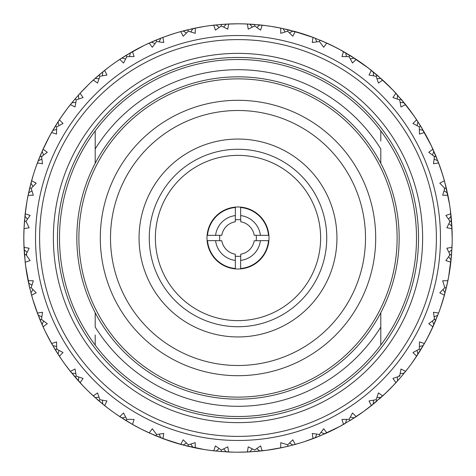 <?xml version="1.0" encoding="UTF-8"?>
<svg xmlns="http://www.w3.org/2000/svg" width="476" height="476" viewBox="0 0 476 476"><rect width="100%" height="100%" fill="white"/><g stroke="black" fill="none" stroke-linecap="round" stroke-linejoin="round"><path stroke-width="0.71" d="M95.2 334.961L95.2 345.1A178.5 178.5 0 0 1 238 59.5A178.5 178.5 0 0 1 380.8 130.9L380.8 136.16M95.2 130.9L95.2 163.298M380.8 141.039L380.8 130.9A178.5 178.5 0 0 1 380.8 345.1L380.8 312.702M238 416.5A178.5 178.5 0 0 0 380.8 345.1A178.5 178.5 0 0 1 95.2 345.1L95.2 339.84M95.2 148.934A168.302 168.302 0 0 1 380.8 148.934L380.8 163.298M380.8 327.066A168.302 168.302 0 0 1 95.2 327.066L95.2 312.702M254.214 235.263A16.446 16.446 0 0 0 240.737 221.786L240.654 215.592A22.562 22.562 0 0 1 260.408 235.346L254.214 235.263M235.263 221.786A16.446 16.446 0 0 0 221.786 235.263L215.592 235.346A22.562 22.562 0 0 1 235.346 215.592L235.263 221.786M215.592 240.654L221.786 240.737A16.446 16.446 0 0 0 235.263 254.214L235.346 260.408A22.562 22.562 0 0 1 215.592 240.654L207.512 240.654L207.262 242.082A31.005 31.005 0 0 0 233.918 268.738L235.346 268.488L235.346 260.408M240.654 260.408L240.737 254.214A16.446 16.446 0 0 0 254.214 240.737L260.408 240.654A22.562 22.562 0 0 1 240.654 260.408L240.654 268.488L242.082 268.738A31.005 31.005 0 0 1 233.918 268.738M238 76.838A161.162 161.162 0 0 0 76.838 238A161.162 161.162 0 0 0 238 399.162A161.162 161.162 0 0 0 399.162 238A161.162 161.162 0 0 0 238 76.838M260.408 235.346L268.488 235.346L268.738 233.918A31.005 31.005 0 0 1 268.738 242.082L268.488 240.654L260.408 240.654M268.488 235.346A30.601 30.601 0 0 0 240.654 207.512L242.082 207.262A31.005 31.005 0 0 0 207.262 242.082M219.835 235.328A18.362 18.362 0 0 0 219.835 240.677M207.262 233.918L207.512 235.346L215.592 235.346M240.654 268.488A30.601 30.601 0 0 0 268.488 240.654M207.512 240.654A30.601 30.601 0 0 0 235.346 268.488M207.512 235.346A30.601 30.601 0 0 1 235.346 207.512L235.346 215.592M240.654 207.512L240.654 215.592M256.165 240.672A18.362 18.362 0 0 0 256.165 235.322M235.346 207.512L233.918 207.262M240.672 219.835A18.362 18.362 0 0 0 235.322 219.835M235.328 256.165A18.362 18.362 0 0 0 240.677 256.165M238 155.378A82.622 82.622 0 0 0 155.378 238A82.622 82.622 0 0 0 238 320.622A82.622 82.622 0 0 0 320.622 238A82.622 82.622 0 0 0 238 155.378M238 149.262A88.738 88.738 0 0 0 149.262 238A88.738 88.738 0 0 0 238 326.738A88.738 88.738 0 0 0 326.738 238A88.738 88.738 0 0 0 238 149.262M238 336.943A98.943 98.943 0 0 0 336.943 238A98.943 98.943 0 0 0 238 139.057A98.943 98.943 0 0 0 139.057 238A98.943 98.943 0 0 0 238 336.943M238 375.701A137.701 137.701 0 0 0 375.701 238A137.701 137.701 0 0 0 238 100.299A137.701 137.701 0 0 0 100.299 238A137.701 137.701 0 0 0 238 375.701A137.701 137.701 0 0 0 375.701 238A137.701 137.701 0 0 0 238 100.299M238 78.879A159.121 159.121 0 0 0 78.879 238A159.121 159.121 0 0 0 238 397.121A159.121 159.121 0 0 0 397.121 238A159.121 159.121 0 0 0 238 78.879M238 436.391A198.391 198.391 0 0 1 39.609 238A198.391 198.391 0 0 1 238 39.609A198.391 198.391 0 0 1 436.391 238A198.391 198.391 0 0 1 238 436.391M238 440.473A202.473 202.473 0 0 1 35.527 238A202.473 202.473 0 0 1 238 35.527A202.473 202.473 0 0 1 440.473 238A202.473 202.473 0 0 1 238 440.473M238 422.623A184.623 184.623 0 0 1 53.377 238A184.623 184.623 0 0 1 238 53.377A184.623 184.623 0 0 1 422.623 238A184.623 184.623 0 0 1 238 422.623M238 418.541A180.541 180.541 0 0 1 57.459 238A180.541 180.541 0 0 1 238 57.459A180.541 180.541 0 0 1 418.541 238A180.541 180.541 0 0 1 238 418.541M397.281 377.343L397.561 380.907L395.943 382.692A214.2 214.2 0 0 1 382.686 395.949L378.456 392.902L376.123 399.721L369.025 400.959L371.363 405.617L377.111 400.881L376.123 399.721M376.992 397.252L380.907 397.561L382.686 395.949M400.191 373.547L404.106 373.243L405.612 371.369L400.959 369.025L399.721 376.123L392.902 378.456L395.943 382.692M369.727 406.909L385.857 392.986L379.14 399.12M372.238 404.915L363.902 411.294L349.925 420.629L359.797 414.203M339.828 426.448L319.973 435.897L304.485 441.621M316.504 437.295L308.966 440.104L315.29 437.771L316.796 434.142M299.38 443.215L288.004 446.28L276.479 448.713L288.004 446.28L299.38 443.215L288.004 446.28L287.647 444.804L280.763 442.68L280.739 447.892L288.004 446.28L275.955 448.808M287.659 444.852L292.817 439.788L295.209 444.417A214.2 214.2 0 0 0 313.047 438.622L312.256 433.469L319.39 434.493L319.967 435.897L315.07 437.855M266.161 450.338L264.739 450.522M417.035 350.366L417.952 354.186L416.637 356.197A214.2 214.2 0 0 1 405.612 371.369L408.259 367.978M419.338 349.128L420.635 349.919L426.514 339.709L424.413 343.499L419.445 341.923L419.338 349.128L412.972 352.49L416.637 356.197L420.635 349.919L414.209 359.791L424.413 343.499A214.2 214.2 0 0 0 432.928 326.798L433.91 324.602L432.41 320.979M392.206 386.673L400.863 377.135L392.986 385.857L400.875 377.111L408.283 367.942M399.721 376.123L399.096 375.594M387.059 391.825L390.195 388.725M373.184 404.154L372.303 404.868M330.481 431.208L339.709 426.514L354.186 417.952L349.919 420.635L349.128 419.338L341.923 419.445L343.505 424.413L345.588 423.218L346.504 419.398M345.594 423.218L341.5 425.532M434.493 319.39L435.897 319.973L431.089 330.725L438.628 313.041L433.469 312.256L434.493 319.39L428.727 323.71L432.928 326.798M414.203 359.791L423.218 345.588L419.749 346.421M405.302 371.762L401.411 376.486M385.857 392.986L386.31 392.551M393.83 384.965L384.328 394.425M373.547 400.191L373.238 404.112L375.112 402.565M354.192 417.952L361.516 413.001M376.171 401.679L363.902 411.294M358.981 414.763L355.447 417.131M340.114 426.294L335.253 428.846M442.995 289.545L445.048 292.889L444.417 295.209A214.2 214.2 0 0 1 438.628 313.041L433.916 324.602L427.299 338.234M443.721 297.661L447.892 280.733L442.68 280.763L444.804 287.647L439.788 292.817L444.417 295.209M437.771 315.29L434.475 316.653M417.952 354.186L411.294 363.902L417.952 354.186M407.176 369.382L406.361 370.423M403.6 373.856L400.923 377.063M397.561 380.901L392.76 386.09M373.238 404.112L371.417 405.576M448.535 256.838L451.087 259.825L450.826 262.211A214.2 214.2 0 0 1 447.892 280.733L446.28 288.004L444.804 287.647M450.641 263.769L451.992 247.377L446.851 248.216L450.028 254.684L445.875 260.58L450.826 262.211M440.651 307.389L445.048 292.889L443.215 299.38L446.28 288.004L448.713 276.479M423.967 344.285L428.924 335.104M426.502 339.733L423.325 345.409M410.556 364.908L411.276 363.92M398.632 379.705L400.863 377.135M391.724 387.161L389.469 389.457M448.892 223.672L451.879 226.225L451.992 228.623A214.2 214.2 0 0 1 451.992 247.377M448.535 219.162L451.087 216.175L450.826 213.789L445.875 215.42L450.028 221.316L446.851 227.784L451.992 228.623M450.028 254.684L451.54 254.809L452.14 243.04L451.92 248.978M451.879 249.775L448.892 252.328M449.011 274.83L450.106 267.887M439.937 309.442L443.561 298.226M433.868 324.703L432.018 328.767M431.173 330.552L430.637 331.659M430.286 332.385L429.626 333.718M422.855 346.219L419.219 352.198M414.322 359.624L411.306 363.884M444.054 190.858L447.398 192.911L447.892 195.261A214.2 214.2 0 0 1 450.826 213.789M444.804 188.353L446.28 187.996L448.713 199.521L444.417 180.785L439.788 183.183L444.804 188.353L442.68 195.237L447.892 195.261L447.398 192.911L448.41 197.891M452.093 231.3L450.29 209.482L451.54 221.197L450.028 221.316M452.176 241.368L452.129 243.48M448.624 276.984L451.54 254.838M431.089 330.725L435.897 319.973L433.999 319.188M433.809 324.84L431.417 330.035M434.142 159.204L437.771 160.71L438.622 162.953A214.2 214.2 0 0 1 444.417 180.785L443.215 176.608M439.622 165.678L432.928 149.196L428.727 152.29L434.493 156.61L433.469 163.744L438.622 162.953M450.064 207.828L450.35 209.922M452.2 238L451.54 221.227M451.075 216.056L451.516 220.906M449.493 254.642L451.54 254.809L450.29 266.518L451.54 254.809L452.14 243.04M451.087 259.831L449.564 271.504L451.087 259.825M445.048 292.895L443.465 298.553M419.398 129.496L423.218 130.412L424.413 132.495A214.2 214.2 0 0 1 432.928 149.196L435.891 156.027L434.493 156.61M424.538 132.715L416.637 119.797L412.972 123.51L419.338 126.872L419.445 134.077L424.413 132.495M433.91 151.392L432.547 154.688M442.734 175.019L438.176 161.775M447.398 192.917L449.564 204.49L445.024 183.022M452.14 232.96L451.54 221.197L449.493 221.358M452.135 243.284L452.176 241.1M400.191 102.453L404.106 102.762L405.612 104.631A214.2 214.2 0 0 1 416.637 119.797L420.635 126.081L419.338 126.872M407.402 106.916L395.943 93.308L392.902 97.544L399.721 99.877L400.959 106.975L405.612 104.631M417.952 121.814L417.119 125.283M430.358 143.77L420.635 126.081L431.31 145.739M444.673 181.707L441.722 171.83M443.215 176.62L446.28 187.99L448.713 199.521M452.14 232.954L451.736 223.869M376.992 78.748L380.907 78.439L382.686 80.051A214.2 214.2 0 0 1 395.943 93.308L392.98 90.137M391.825 88.941L377.111 75.119L367.948 67.723L371.363 70.383L369.025 75.041L376.123 76.279L378.456 83.098L382.686 80.051M399.721 99.877L400.881 98.889L413.251 114.841M397.561 95.093L397.281 98.657M431.089 145.269L438.711 163.191M437.771 160.71L441.716 171.806L437.771 160.71M444.286 188.472L446.28 187.996L446.893 190.608M346.51 56.602L345.594 52.782L343.505 51.587L341.923 56.555L349.128 56.662L352.49 63.028L356.197 59.363L354.186 58.048L350.366 58.964M356.197 59.363A214.2 214.2 0 0 1 371.363 70.383L377.111 75.119L376.123 76.279M373.238 71.894L373.517 75.458M380.901 78.439L384.459 81.694M405.772 104.833L392.986 90.142L404.106 102.756L414.495 116.632M414.203 116.209L420.635 126.081L426.514 136.291M423.218 130.412L428.852 140.753M433.999 156.812L435.897 156.033L436.903 158.514M316.671 41.573L315.29 38.229L313.041 37.372L312.256 42.531L319.39 41.507L323.71 47.273L326.798 43.072L313.041 37.372A214.2 214.2 0 0 0 295.209 31.583L292.817 36.212L287.647 31.196L288.004 29.72L280.733 28.108A214.2 214.2 0 0 0 262.211 25.174L260.58 30.125L254.684 25.972L254.803 24.46L249.775 24.121L252.328 27.108M356.411 59.506L339.709 49.486L349.919 55.365L349.128 56.662M366.615 66.711L349.949 55.383L368.353 68.032M345.6 52.788L343.505 51.587A214.2 214.2 0 0 0 326.798 43.072M393.337 90.517L380.907 78.439M404.112 102.762L411.294 112.098M427.412 137.975L428.067 139.23M428.454 139.98L428.828 140.7M295.209 31.583L292.889 30.952L289.545 33.005M319.39 41.507L319.973 40.103L328.089 43.667M340.161 49.73L329.457 44.31M332.688 45.863L334.628 46.832M367.948 67.717L382.877 80.224M409.431 109.575L410.276 110.712M410.776 111.39L411.258 112.05M262.211 25.174L259.825 24.913L256.838 27.465M287.647 31.196L280.763 33.32L280.733 28.108L283.089 28.602L284.963 31.654M293.103 31.011L313.964 37.723M315.29 38.229L308.966 35.896M339.709 49.486L349.919 55.365L359.791 61.791M354.186 58.048L363.902 64.706L354.186 58.048M299.38 32.785L283.089 28.602L304.194 34.284M223.672 27.108L226.225 24.121L228.623 24.008A214.2 214.2 0 0 1 238 23.8L228.623 24.008L227.784 29.149L221.316 25.972L221.197 24.46L232.96 23.86L221.197 24.46L209.482 25.71M248.936 24.08L248.18 24.044M259.825 24.913L266.637 25.722M269.279 26.097L270.933 26.347M300.35 33.076L304.128 34.266M324.602 42.09L335.247 47.148L321.282 40.65M264.585 25.454L247.377 24.008A214.2 214.2 0 0 0 238 23.8L226.219 24.121L214.718 25.067M219.162 27.465L216.175 24.913L213.789 25.174L215.42 30.125L221.316 25.972M190.858 31.946L192.911 28.602L195.261 28.108A214.2 214.2 0 0 1 213.789 25.174M197.891 27.59L180.791 31.583L183.183 36.212L188.353 31.196L195.237 33.32L195.261 28.108L204.49 26.436L192.917 28.602M227.403 24.062L237.982 23.8M265.626 25.591L271.409 26.424M292.889 30.952L293.305 31.065M330.725 44.911L322.442 41.144M281.911 28.352L271.528 26.442M159.204 41.858L160.71 38.229L162.953 37.378A214.2 214.2 0 0 1 180.791 31.583M163.744 42.531L162.953 37.378L149.202 43.072L152.29 47.273L156.61 41.507L163.744 42.531M192.911 28.602L195.261 28.108M176.65 32.773L182.338 31.16M188.353 31.196L188.02 29.714M183.111 30.952L186.455 33.005M243.04 23.86L254.803 24.46L243.04 23.86M129.496 56.602L130.412 52.782L132.495 51.587A214.2 214.2 0 0 1 149.202 43.072M134.077 56.555L132.495 51.587L119.803 59.363L123.51 63.028L126.872 56.662L134.077 56.555M156.61 41.507L156.033 40.103L145.275 44.911L150.666 42.412M151.398 42.09L155.021 43.59M175.019 33.266L165.47 36.456M182.992 30.982L187.711 29.786M192.982 28.584L194.083 28.352M220.602 24.508L220.935 24.478M266.518 25.704L257.474 24.687M102.453 75.809L102.762 71.894L104.631 70.388A214.2 214.2 0 0 1 119.803 59.363M106.975 75.041L104.631 70.388L93.314 80.051L97.544 83.098L99.877 76.279L106.975 75.041M126.872 56.662L126.081 55.365L116.209 61.797L121.142 58.483M121.814 58.048L125.634 58.964M143.77 45.642L126.11 55.347M130.406 52.782L134.833 50.283M160.71 38.229L156.057 40.091M151.285 42.138L155.759 40.216M177.007 32.665L173.532 33.731M226.219 24.121L221.221 24.46M78.748 99.008L78.439 95.093L80.051 93.314A214.2 214.2 0 0 1 93.314 80.051M75.809 102.453L71.894 102.756L70.388 104.631L75.041 106.975L76.279 99.877L83.098 97.544L80.051 93.314L83.014 90.142L75.143 98.865M99.877 76.279L98.889 75.119L90.142 83.014L94.498 78.974M95.093 78.439L99.008 78.748M98.913 75.101L106.737 68.734M121.713 58.114L125.831 55.519M145.674 44.72L140.777 47.136M164.393 36.842L167.028 35.896M199.521 27.287L190.602 29.107M199.39 27.31L204.484 26.436M58.964 125.634L58.048 121.814L59.363 119.803A214.2 214.2 0 0 1 70.388 104.631M63.028 123.51L59.363 119.803L51.587 132.495L56.555 134.077L56.662 126.872L63.028 123.51M83.014 90.148L75.125 98.889L67.717 108.052L75.125 98.889L76.279 99.877M88.941 84.175L80.051 93.314M78.439 95.099L81.872 91.35M95.004 78.516L98.669 75.309M116.578 61.541L112.116 64.694M136.291 49.486L126.081 55.365L126.848 56.614M145.477 44.815L143.639 45.702M168.135 35.516L171.8 34.284M43.59 155.021L42.09 151.392L43.072 149.202A214.2 214.2 0 0 1 51.587 132.495M47.273 152.29L43.072 149.202L37.378 162.953L42.531 163.744L41.507 156.61L47.273 152.29M56.662 126.872L55.365 126.081L49.486 136.291L52.378 131.102M52.782 130.412L56.602 129.49M66.711 109.385L60.857 117.578M71.817 102.852L74.934 99.109M90.47 82.705L86.555 86.525M108.052 67.717L98.901 75.113L108.052 67.723M116.412 61.654L114.841 62.749M102.762 71.888L109.272 66.795M136.291 49.492L125.926 55.46M33.005 186.455L30.952 183.105L31.583 180.791A214.2 214.2 0 0 1 37.378 162.953M36.212 183.183L31.583 180.791L28.108 195.261L33.32 195.237L31.196 188.353L36.212 183.183M41.507 156.61L40.103 156.027L35.896 167.034L37.943 161.453M38.229 160.71L41.858 159.204M40.115 155.997L44.197 146.775M58.048 121.814L55.383 126.051M52.723 130.513L55.21 126.33M67.991 107.701L64.724 112.08M116.209 61.797L115.716 62.136M27.465 219.162L24.913 216.175L25.174 213.789A214.2 214.2 0 0 1 28.108 195.261M25.186 213.659L24.002 228.629L29.149 227.784L25.972 221.316L30.125 215.42L25.174 213.789M31.196 188.353L29.72 187.996L27.287 199.521L28.435 193.696M28.602 192.911L31.946 190.858M33.225 175.156L29.726 187.966L32.314 178.214M38.187 160.817L39.996 156.301M49.7 135.898L42.09 151.392M61.791 116.209L55.371 126.069L61.791 116.209M84.27 88.839L86.537 86.537M27.108 252.328L24.121 249.775L24.008 247.377A214.2 214.2 0 0 1 24.002 228.629L24.46 221.197L25.972 221.316M31.946 285.142L28.602 283.089L28.108 280.739A214.2 214.2 0 0 1 25.174 262.222L23.86 243.04L25.174 262.222L30.125 260.58L25.972 254.684L29.149 248.216L24.008 247.377M26.989 201.169L24.913 216.169M24.925 216.104L25.49 211.124M28.572 193.024L29.649 188.282M36.045 166.612L34.29 171.788M40.038 156.193L44.911 145.275L40.103 156.027L42.001 156.812M49.605 136.071L48.76 137.647M62.826 114.728L64.706 112.098M33.005 289.545L30.952 292.889L31.583 295.209L36.212 292.817L31.196 287.647L33.32 280.763L28.108 280.739L27.287 276.479L29.72 288.004L25.936 268.172M25.972 254.684L24.46 254.803L23.943 245.812M23.824 234.632L23.83 241.665M24.121 226.314L25.704 209.482M27.364 199.081L26.442 204.472M30.363 185.396L31.583 180.791M45.577 143.895L47.148 140.753M41.858 316.796L38.229 315.29L37.378 313.047A214.2 214.2 0 0 1 31.583 295.209M36.456 310.53L43.072 326.798L47.273 323.71L41.507 319.39L42.531 312.256L37.378 313.047M32.785 299.38L29.72 288.004L32.785 299.38L29.72 288.004L31.196 287.647M25.71 266.518L24.46 254.809L23.86 243.046M24.05 227.677L23.8 237.976M23.8 238L24.026 247.806M56.602 346.504L52.782 345.588L51.587 343.505A214.2 214.2 0 0 1 43.072 326.798M56.555 341.923L51.587 343.505L59.363 356.197L63.028 352.49L56.662 349.128L56.555 341.923M41.507 319.39L40.103 319.967L44.911 330.731L42.412 325.334M42.09 324.602L43.59 320.979M25.639 266.013L29.708 287.974M25.954 207.685L26.436 204.49M75.809 373.547L71.894 373.238L70.388 371.369A214.2 214.2 0 0 1 59.363 356.197M75.041 369.025L70.388 371.369L83.014 385.857L75.113 377.099L76.279 376.123L75.041 369.025M56.662 349.128L55.365 349.919L61.797 359.791L58.483 354.858M58.048 354.186L58.964 350.366M45.642 332.23L52.782 345.588L47.148 335.247M52.782 345.594L50.283 341.167M42.138 324.715L40.216 320.241M32.66 298.958L38.229 315.29L35.397 307.52M31.142 287.665L29.72 288.004L27.287 276.479M28.602 283.083L26.436 271.51M26.793 254.624L24.46 254.803L24.264 252.131M23.83 241.51L23.806 239.714M23.8 238.869L23.8 238.06M78.748 376.992L78.439 380.907L80.051 382.686L83.098 378.456L76.279 376.123M99.008 397.252L95.093 397.561L93.314 395.949A214.2 214.2 0 0 1 80.051 382.686M97.544 392.902L93.314 395.949L104.631 405.612L106.975 400.959L99.877 399.721L97.544 392.902M75.101 377.087L68.734 369.263M58.114 354.287L55.519 350.169M44.72 330.326L47.136 335.223M35.896 308.966L40.103 319.967L35.896 308.972M26.948 274.598L26.71 273.2M26.573 272.367L26.448 271.57M125.634 417.035L121.814 417.952L119.803 416.637A214.2 214.2 0 0 1 104.631 405.612M99.877 399.721L98.889 400.881L108.052 408.283L103.381 404.612M102.756 404.106L102.453 400.191M117.578 415.143L132.495 424.413L134.077 419.445L126.872 419.338L123.51 412.972L119.803 416.637M95.099 397.561L91.35 394.128M78.516 380.996L75.309 377.331M61.541 359.422L64.694 363.884M49.486 339.709L55.359 349.908L49.486 339.709M130.561 423.307L126.081 420.635L126.872 419.338L126.081 420.635L131.781 424.009M159.204 434.142L160.71 437.771L162.953 438.622L163.744 433.469L156.61 434.493L152.29 428.727L149.202 432.928A214.2 214.2 0 0 1 132.495 424.413M156.61 434.493L156.027 435.897L167.034 440.104L149.202 432.928M102.852 404.183L99.109 401.066M82.705 385.53L86.525 389.445M67.717 367.948L75.113 377.099L67.723 367.948M71.888 373.238L64.706 363.902L71.894 373.238M57.114 348.848L55.365 349.919L53.978 347.623M151.053 433.761L146.543 431.69M143.312 430.137L141.372 429.168M190.858 444.054L192.911 447.398L195.261 447.892L195.237 442.68L188.353 444.804L183.183 439.788L180.791 444.417A214.2 214.2 0 0 1 162.953 438.622L183.111 445.048L186.455 442.995M194.196 447.672L180.791 444.417M145.275 431.089L156.027 435.897L145.275 431.089L156.027 435.897L171.806 441.716L187.996 446.28L188.353 444.804M107.701 408.009L112.08 411.276M114.954 413.329L120.809 417.297M90.142 392.986L98.877 400.869L90.148 392.986M95.093 397.561L89.042 391.927M166.903 440.056L162.953 438.622M131.209 423.682L140.735 428.846L151.392 433.91M223.672 448.892L226.225 451.879L228.623 451.992L227.784 446.851L221.316 450.028L215.42 445.875L213.789 450.826A214.2 214.2 0 0 1 195.261 447.892M213.789 450.826L216.175 451.087L219.162 448.535M116.209 414.209L126.069 420.629L116.209 414.209M176.62 443.215L187.996 446.28L204.49 449.564L182.695 444.935M175.65 442.924L171.872 441.74M252.328 448.892L249.775 451.879L247.377 451.992A214.2 214.2 0 0 1 228.623 451.992L226.219 451.879M256.838 448.535L259.825 451.087L262.211 450.826L260.58 445.875L254.684 450.028L248.216 446.851L247.377 451.992M218.526 451.313L232.96 452.14L221.197 451.54L209.482 450.296L221.197 451.54L232.96 452.14L221.191 451.54L221.316 450.028M207.964 450.082L209.41 450.284M206.739 449.909L205.073 449.653M249.775 451.879L238 452.2L249.775 451.879L243.04 452.14L254.773 451.54L266.524 450.29L249.775 451.879M262.211 450.826A214.2 214.2 0 0 0 280.739 447.892L282.28 447.571M210.362 450.409L204.591 449.576M156.193 435.962L153.558 434.856M143.895 430.423L140.753 428.852M285.398 446.893L295.209 444.417L292.889 445.048L289.545 442.995M199.295 448.672L192.054 447.214M259.134 451.153L255.309 451.498M266.316 450.32L283.089 447.398M295.263 444.405L293.686 444.834M313.273 438.539L306.538 440.943M305.967 441.127L304.224 441.704M308.972 440.104L313.119 438.598M330.725 431.089L319.967 435.897L330.725 431.089M320.979 432.41L324.602 433.91L326.798 432.928A214.2 214.2 0 0 0 343.505 424.413M266.465 450.302L265.65 450.409M277.288 448.565L271.51 449.564M292.895 445.048L296.661 444.013M313.666 438.39L304.206 441.71M401.339 376.57L400.893 377.093M315.29 437.765L319.943 435.909M434.856 322.442L435.897 319.973M445.637 290.604L446.893 285.374M350.366 417.035L354.186 417.952L356.197 416.637A214.2 214.2 0 0 0 371.363 405.617M451.313 257.474L451.54 254.809M422.022 128.377L420.635 126.081M402.607 100.936L400.881 98.889M352.198 56.781L349.919 55.365M290.604 30.363L288.004 29.72M223.863 24.27L221.191 24.46M378.242 76.095L377.111 75.125M158.514 39.097L156.033 40.103M128.377 53.978L126.081 55.365M100.936 73.393L98.889 75.119M76.874 96.86L75.125 98.883M56.781 123.802L55.365 126.081M41.144 153.558L40.109 156.027M24.568 219.906L24.46 221.191M29.107 285.392L29.72 288.004M39.097 317.486L40.103 319.967M73.393 375.064L75.119 377.111M96.86 399.126L98.883 400.875M123.802 419.219L126.081 420.635M185.396 445.637L187.99 446.28M247.377 24.008L248.216 29.149L254.684 25.972M326.798 432.928L323.71 428.727L319.39 434.493M356.197 416.637L352.49 412.972L349.128 419.338M243.968 23.883L238 23.8M238 59.5A178.5 178.5 0 0 1 380.8 130.9M242.082 207.262A31.005 31.005 0 0 1 268.738 233.918M268.738 242.082A31.005 31.005 0 0 1 242.082 268.738M238 365.503A127.503 127.503 0 0 0 365.503 238A127.503 127.503 0 0 0 238 110.497A127.503 127.503 0 0 0 110.497 238A127.503 127.503 0 0 0 238 365.503"/></g></svg>
